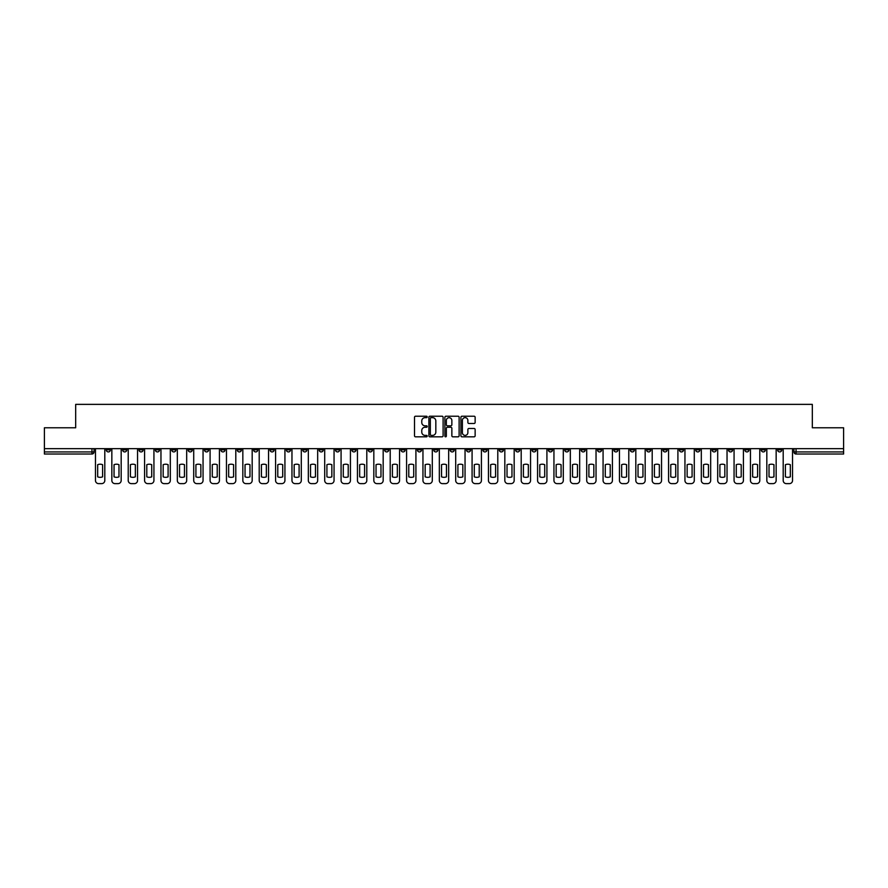 <?xml version="1.0" encoding="UTF-8"?>
<svg xmlns="http://www.w3.org/2000/svg" width="888" height="888" viewBox="0 0 888 888"><rect width="100%" height="100%" fill="white"/><g stroke="black" fill="none" stroke-linecap="round" stroke-linejoin="round"><path stroke-width="1.33" d="M427.206 416.938A0.722 0.722 0 0 0 426.484 416.217L415.54 416.217A1.032 1.032 0 0 0 414.507 417.249L414.507 435.797A1.032 1.032 0 0 0 415.54 436.829L426.484 436.829A0.722 0.722 0 0 0 427.206 436.108A0.722 0.722 0 0 0 426.484 435.386L425.063 435.386A3.297 3.297 0 0 1 421.767 432.09L421.767 430.547A3.297 3.297 0 0 1 425.063 427.25L426.484 427.25A0.722 0.722 0 0 0 427.206 426.529A0.722 0.722 0 0 0 426.484 425.807L425.063 425.807A3.297 3.297 0 0 1 421.767 422.51L421.767 420.956A3.297 3.297 0 0 1 425.063 417.66L426.484 417.66A0.722 0.722 0 0 0 427.206 416.938M646.586 448.673L646.586 449.828L650.782 449.828A2.098 2.098 0 0 1 648.684 451.925A2.098 2.098 0 0 1 646.586 449.828L646.586 448.673M548.34 448.673L548.34 449.828L552.536 449.828A2.098 2.098 0 0 1 550.438 451.925A2.098 2.098 0 0 1 548.34 449.828L548.34 448.673M531.956 448.673L531.956 449.828L536.163 449.828A2.098 2.098 0 0 1 534.054 451.925A2.098 2.098 0 0 1 531.956 449.828L531.956 448.673M433.71 448.673L433.71 449.828L437.917 449.828A2.098 2.098 0 0 1 435.808 451.925A2.098 2.098 0 0 1 433.71 449.828L433.71 448.673M417.338 448.673L417.338 449.828L421.534 449.828A2.098 2.098 0 0 1 419.436 451.925A2.098 2.098 0 0 1 417.338 449.828L417.338 448.673M400.965 448.673L400.965 449.828L405.161 449.828A2.098 2.098 0 0 1 403.063 451.925A2.098 2.098 0 0 1 400.965 449.828L400.965 448.673M368.22 448.673L368.22 449.828L372.416 449.828A2.098 2.098 0 0 1 370.318 451.925A2.098 2.098 0 0 1 368.22 449.828L368.22 448.673M335.464 449.828L335.464 448.673L335.464 449.828A2.098 2.098 0 0 0 337.562 451.925A2.098 2.098 0 0 1 335.464 449.828L339.66 449.828A2.098 2.098 0 0 1 337.562 451.925A2.098 2.098 0 0 0 339.66 449.828L339.66 448.673L339.66 449.828M319.092 449.828L319.092 448.673L319.092 449.828A2.098 2.098 0 0 0 321.19 451.925A2.098 2.098 0 0 1 319.092 449.828L323.288 449.828A2.098 2.098 0 0 1 321.19 451.925M302.719 449.828L302.719 448.673L302.719 449.828A2.098 2.098 0 0 0 304.817 451.925A2.098 2.098 0 0 1 302.719 449.828L306.915 449.828A2.098 2.098 0 0 1 304.817 451.925A2.098 2.098 0 0 0 306.915 449.828L306.915 448.673L306.915 449.828M286.347 448.673L286.347 449.828L290.543 449.828A2.098 2.098 0 0 1 288.445 451.925A2.098 2.098 0 0 1 286.347 449.828L286.347 448.673M269.974 448.673L269.974 449.828L274.17 449.828A2.098 2.098 0 0 1 272.072 451.925A2.098 2.098 0 0 1 269.974 449.828L269.974 448.673M253.591 448.673L253.591 449.828L257.798 449.828A2.098 2.098 0 0 1 255.689 451.925A2.098 2.098 0 0 1 253.591 449.828L253.591 448.673M237.218 449.828L237.218 448.673L237.218 449.828A2.098 2.098 0 0 0 239.316 451.925A2.098 2.098 0 0 1 237.218 449.828L241.414 449.828A2.098 2.098 0 0 1 239.316 451.925M204.473 449.828L204.473 448.673L204.473 449.828A2.098 2.098 0 0 0 206.571 451.925A2.098 2.098 0 0 1 204.473 449.828L208.669 449.828A2.098 2.098 0 0 1 206.571 451.925A2.098 2.098 0 0 0 208.669 449.828L208.669 448.673L208.669 449.828M188.101 449.828L188.101 448.673L188.101 449.828A2.098 2.098 0 0 0 190.199 451.925A2.098 2.098 0 0 1 188.101 449.828L192.296 449.828A2.098 2.098 0 0 1 190.199 451.925A2.098 2.098 0 0 0 192.296 449.828L192.296 448.673L192.296 449.828M171.717 449.828L171.717 448.673L171.717 449.828A2.098 2.098 0 0 0 173.826 451.925A2.098 2.098 0 0 1 171.717 449.828L175.924 449.828A2.098 2.098 0 0 1 173.826 451.925A2.098 2.098 0 0 0 175.924 449.828L175.924 448.673L175.924 449.828M155.345 449.828L155.345 448.673L155.345 449.828A2.098 2.098 0 0 0 157.442 451.925A2.098 2.098 0 0 1 155.345 449.828L159.551 449.828A2.098 2.098 0 0 1 157.442 451.925M138.972 449.828L138.972 448.673L138.972 449.828A2.098 2.098 0 0 0 141.07 451.925A2.098 2.098 0 0 1 138.972 449.828L143.168 449.828A2.098 2.098 0 0 1 141.07 451.925A2.098 2.098 0 0 0 143.168 449.828L143.168 448.673L143.168 449.828M122.6 449.828L122.6 448.673L122.6 449.828A2.098 2.098 0 0 0 124.697 451.925A2.098 2.098 0 0 1 122.6 449.828L126.795 449.828A2.098 2.098 0 0 1 124.697 451.925A2.098 2.098 0 0 0 126.795 449.828L126.795 448.673L126.795 449.828M474.114 423.487A1.032 1.032 0 0 0 475.136 422.455L475.136 417.249A1.032 1.032 0 0 0 474.114 416.217L461.949 416.217A1.032 1.032 0 0 0 460.928 417.249L460.928 435.797A1.032 1.032 0 0 0 461.949 436.829L474.114 436.829A1.032 1.032 0 0 0 475.136 435.797L475.136 429.514A1.032 1.032 0 0 0 474.114 428.482L468.908 428.482A1.032 1.032 0 0 0 467.876 429.514L467.876 432.623A2.753 2.753 0 0 1 465.123 435.386A2.753 2.753 0 0 1 462.371 432.623L462.371 420.424A2.753 2.753 0 0 1 465.123 417.66A2.753 2.753 0 0 1 467.876 420.424L467.876 422.455A1.032 1.032 0 0 0 468.908 423.487L474.114 423.487M44.4 448.673L44.4 427.783L75.68 427.783L75.68 404.373L812.32 404.373L812.32 427.783L843.6 427.783L843.6 448.673L44.4 448.673L44.4 451.925L94.05 451.925L94.05 448.673L94.05 451.925A2.098 2.098 0 0 1 91.952 454.023L44.4 454.023L44.4 451.925M443.101 417.249A1.032 1.032 0 0 0 442.069 416.217L429.914 416.217A1.032 1.032 0 0 0 428.882 417.249L428.882 435.797A1.032 1.032 0 0 0 429.914 436.829L442.069 436.829A1.032 1.032 0 0 0 443.101 435.797L443.101 417.249M445.931 416.217L458.086 416.217A1.032 1.032 0 0 1 459.118 417.249L459.118 435.797A1.032 1.032 0 0 1 458.086 436.829L452.891 436.829A1.032 1.032 0 0 1 451.859 435.797L451.859 428.271A1.032 1.032 0 0 0 450.827 427.25L447.374 427.25A1.032 1.032 0 0 0 446.342 428.271L446.342 436.108A0.722 0.722 0 0 1 445.621 436.829A0.722 0.722 0 0 1 444.899 436.108L444.899 417.249A1.032 1.032 0 0 1 445.931 416.217M793.95 448.673L793.95 451.925L843.6 451.925L843.6 454.023L796.048 454.023A2.098 2.098 0 0 1 793.95 451.925M843.6 448.673L843.6 451.925M781.773 448.673L781.773 449.828A2.098 2.098 0 0 1 779.675 451.925A2.098 2.098 0 0 1 777.577 449.828A2.098 2.098 0 0 0 779.675 451.925A2.098 2.098 0 0 0 781.773 449.828L777.577 449.828L777.577 448.673M765.4 448.673L765.4 449.828A2.098 2.098 0 0 1 763.303 451.925A2.098 2.098 0 0 1 761.205 449.828L765.4 449.828M761.205 448.673L761.205 449.828M749.028 448.673L749.028 449.828A2.098 2.098 0 0 1 746.93 451.925A2.098 2.098 0 0 1 744.832 449.828L749.028 449.828M744.832 448.673L744.832 449.828M732.655 449.828L732.655 448.673L732.655 449.828A2.098 2.098 0 0 1 730.558 451.925A2.098 2.098 0 0 1 728.449 449.828L732.655 449.828A2.098 2.098 0 0 1 730.558 451.925M728.449 448.673L728.449 449.828M716.283 448.673L716.283 449.828A2.098 2.098 0 0 1 714.174 451.925A2.098 2.098 0 0 1 712.076 449.828A2.098 2.098 0 0 0 714.174 451.925M712.076 448.673L712.076 449.828L716.283 449.828M699.899 448.673L699.899 449.828A2.098 2.098 0 0 1 697.802 451.925A2.098 2.098 0 0 1 695.704 449.828L699.899 449.828A2.098 2.098 0 0 1 697.802 451.925M695.704 448.673L695.704 449.828M683.527 448.673L683.527 449.828A2.098 2.098 0 0 1 681.429 451.925A2.098 2.098 0 0 1 679.331 449.828A2.098 2.098 0 0 0 681.429 451.925M679.331 448.673L679.331 449.828L683.527 449.828M667.154 448.673L667.154 449.828A2.098 2.098 0 0 1 665.057 451.925A2.098 2.098 0 0 1 662.959 449.828L667.154 449.828M662.959 448.673L662.959 449.828M650.782 448.673L650.782 449.828A2.098 2.098 0 0 1 648.684 451.925M634.409 448.673L634.409 449.828A2.098 2.098 0 0 1 632.312 451.925A2.098 2.098 0 0 1 630.203 449.828L634.409 449.828M630.203 448.673L630.203 449.828M618.026 448.673L618.026 449.828A2.098 2.098 0 0 1 615.928 451.925A2.098 2.098 0 0 1 613.83 449.828L618.026 449.828M613.83 448.673L613.83 449.828M601.653 448.673L601.653 449.828A2.098 2.098 0 0 1 599.555 451.925A2.098 2.098 0 0 1 597.458 449.828A2.098 2.098 0 0 0 599.555 451.925M597.458 448.673L597.458 449.828L601.653 449.828M585.281 448.673L585.281 449.828A2.098 2.098 0 0 1 583.183 451.925A2.098 2.098 0 0 1 581.085 449.828L585.281 449.828M581.085 448.673L581.085 449.828M568.908 448.673L568.908 449.828A2.098 2.098 0 0 1 566.81 451.925A2.098 2.098 0 0 1 564.713 449.828L568.908 449.828M564.713 448.673L564.713 449.828M552.536 448.673L552.536 449.828M536.163 448.673L536.163 449.828L536.163 448.673M519.78 448.673L519.78 449.828A2.098 2.098 0 0 1 517.682 451.925A2.098 2.098 0 0 1 515.584 449.828L519.78 449.828M515.584 448.673L515.584 449.828M503.407 448.673L503.407 449.828A2.098 2.098 0 0 1 501.309 451.925A2.098 2.098 0 0 1 499.211 449.828L503.407 449.828M499.211 448.673L499.211 449.828M487.035 448.673L487.035 449.828A2.098 2.098 0 0 1 484.937 451.925A2.098 2.098 0 0 1 482.839 449.828L487.035 449.828M482.839 448.673L482.839 449.828M470.662 448.673L470.662 449.828A2.098 2.098 0 0 1 468.564 451.925A2.098 2.098 0 0 1 466.466 449.828L470.662 449.828M466.466 448.673L466.466 449.828M454.29 448.673L454.29 449.828A2.098 2.098 0 0 1 452.192 451.925A2.098 2.098 0 0 1 450.083 449.828L454.29 449.828M450.083 448.673L450.083 449.828M437.917 448.673L437.917 449.828A2.098 2.098 0 0 1 435.808 451.925M421.534 448.673L421.534 449.828M405.161 449.828L405.161 448.673L405.161 449.828A2.098 2.098 0 0 1 403.063 451.925M388.789 448.673L388.789 449.828A2.098 2.098 0 0 1 386.691 451.925A2.098 2.098 0 0 1 384.593 449.828A2.098 2.098 0 0 0 386.691 451.925A2.098 2.098 0 0 0 388.789 449.828L384.593 449.828L384.593 448.673M372.416 449.828L372.416 448.673L372.416 449.828A2.098 2.098 0 0 1 370.318 451.925M356.044 448.673L356.044 449.828A2.098 2.098 0 0 1 353.946 451.925A2.098 2.098 0 0 1 351.837 449.828A2.098 2.098 0 0 0 353.946 451.925M351.837 448.673L351.837 449.828L356.044 449.828M323.288 448.673L323.288 449.828L323.288 448.673M290.543 449.828L290.543 448.673L290.543 449.828A2.098 2.098 0 0 1 288.445 451.925M274.17 449.828L274.17 448.673L274.17 449.828A2.098 2.098 0 0 1 272.072 451.925M257.798 449.828L257.798 448.673L257.798 449.828A2.098 2.098 0 0 1 255.689 451.925M241.414 448.673L241.414 449.828L241.414 448.673M225.041 449.828L225.041 448.673L225.041 449.828A2.098 2.098 0 0 1 222.944 451.925A2.098 2.098 0 0 1 220.846 449.828L225.041 449.828A2.098 2.098 0 0 1 222.944 451.925M220.846 448.673L220.846 449.828M159.551 448.673L159.551 449.828L159.551 448.673M110.423 448.673L110.423 449.828A2.098 2.098 0 0 1 108.325 451.925A2.098 2.098 0 0 1 106.227 449.828A2.098 2.098 0 0 0 108.325 451.925A2.098 2.098 0 0 0 110.423 449.828L110.423 448.673M106.227 448.673L106.227 449.828L110.423 449.828M91.952 448.673L91.952 454.023A2.098 2.098 0 0 0 94.05 451.925M431.046 417.66A0.722 0.722 0 0 0 430.325 418.381L430.325 434.665A0.722 0.722 0 0 0 431.046 435.386L432.534 435.386A3.297 3.297 0 0 0 435.83 432.09L435.83 420.956A3.297 3.297 0 0 0 432.534 417.66L431.046 417.66M451.859 420.468A2.753 2.753 0 0 0 449.095 417.715A2.753 2.753 0 0 0 446.342 420.468L446.342 424.775A1.032 1.032 0 0 0 447.374 425.807L450.827 425.807A1.032 1.032 0 0 0 451.859 424.775L451.859 420.468M97.669 464.69L97.669 476.845A6.56 6.56 139.8 0 0 102.597 476.845L102.597 464.69A6.56 6.56 139.8 0 0 97.669 464.69M95.46 448.673L95.46 480.475A3.152 3.152 139.8 0 0 98.612 483.627L101.654 483.627A3.152 3.152 139.8 0 0 104.806 480.475L104.806 448.673M114.041 464.69L114.041 476.845A6.56 6.56 139.8 0 0 118.981 476.845L118.981 464.69A6.56 6.56 139.8 0 0 114.041 464.69M111.844 448.673L111.844 480.475A3.152 3.152 139.8 0 0 114.985 483.627L118.037 483.627A3.152 3.152 139.8 0 0 121.179 480.475L121.179 448.673M130.414 464.69L130.414 476.845A6.56 6.56 139.8 0 0 135.353 476.845L135.353 464.69A6.56 6.56 139.8 0 0 130.414 464.69M128.216 448.673L128.216 480.475A3.152 3.152 139.8 0 0 131.369 483.627L134.41 483.627A3.152 3.152 139.8 0 0 137.551 480.475L137.551 448.673M146.798 464.69L146.798 476.845A6.56 6.56 139.8 0 0 151.726 476.845L151.726 464.69A6.56 6.56 139.8 0 0 146.798 464.69M144.589 448.673L144.589 480.475A3.152 3.152 139.8 0 0 147.741 483.627L150.782 483.627A3.152 3.152 139.8 0 0 153.935 480.475L153.935 448.673M163.17 464.69L163.17 476.845A6.56 6.56 139.8 0 0 168.098 476.845L168.098 464.69A6.56 6.56 139.8 0 0 163.17 464.69M160.961 448.673L160.961 480.475A3.152 3.152 139.8 0 0 164.114 483.627L167.155 483.627A3.152 3.152 139.8 0 0 170.307 480.475L170.307 448.673M179.543 464.69L179.543 476.845A6.56 6.56 139.8 0 0 184.471 476.845L184.471 464.69A6.56 6.56 139.8 0 0 179.543 464.69M177.334 448.673L177.334 480.475A3.152 3.152 139.8 0 0 180.486 483.627L183.527 483.627A3.152 3.152 139.8 0 0 186.68 480.475L186.68 448.673M195.915 464.69L195.915 476.845A6.56 6.56 139.8 0 0 200.855 476.845L200.855 464.69A6.56 6.56 139.8 0 0 195.915 464.69M193.717 448.673L193.717 480.475A3.152 3.152 139.8 0 0 196.859 483.627L199.9 483.627A3.152 3.152 139.8 0 0 203.052 480.475L203.052 448.673M212.288 464.69L212.288 476.845A6.56 6.56 139.8 0 0 217.227 476.845L217.227 464.69A6.56 6.56 139.8 0 0 212.288 464.69M210.09 448.673L210.09 480.475A3.152 3.152 139.8 0 0 213.231 483.627L216.284 483.627A3.152 3.152 139.8 0 0 219.425 480.475L219.425 448.673M228.66 464.69L228.66 476.845A6.56 6.56 139.8 0 0 233.6 476.845L233.6 464.69A6.56 6.56 139.8 0 0 228.66 464.69M226.462 448.673L226.462 480.475A3.152 3.152 139.8 0 0 229.615 483.627L232.656 483.627A3.152 3.152 139.8 0 0 235.797 480.475L235.797 448.673M245.044 464.69L245.044 476.845A6.56 6.56 139.8 0 0 249.972 476.845L249.972 464.69A6.56 6.56 139.8 0 0 245.044 464.69M242.835 448.673L242.835 480.475A3.152 3.152 139.8 0 0 245.987 483.627L249.029 483.627A3.152 3.152 139.8 0 0 252.181 480.475L252.181 448.673M261.416 464.69L261.416 476.845A6.56 6.56 139.8 0 0 266.345 476.845L266.345 464.69A6.56 6.56 139.8 0 0 261.416 464.69M259.207 448.673L259.207 480.475A3.152 3.152 139.8 0 0 262.36 483.627L265.401 483.627A3.152 3.152 139.8 0 0 268.553 480.475L268.553 448.673M277.789 464.69L277.789 476.845A6.56 6.56 139.8 0 0 282.717 476.845L282.717 464.69A6.56 6.56 139.8 0 0 277.789 464.69M275.58 448.673L275.58 480.475A3.152 3.152 139.8 0 0 278.732 483.627L281.774 483.627A3.152 3.152 139.8 0 0 284.926 480.475L284.926 448.673M294.161 464.69L294.161 476.845A6.56 6.56 139.8 0 0 299.101 476.845L299.101 464.69A6.56 6.56 139.8 0 0 294.161 464.69M291.963 448.673L291.963 480.475A3.152 3.152 139.8 0 0 295.105 483.627L298.157 483.627A3.152 3.152 139.8 0 0 301.298 480.475L301.298 448.673M310.534 464.69L310.534 476.845A6.56 6.56 139.8 0 0 315.473 476.845L315.473 464.69A6.56 6.56 139.8 0 0 310.534 464.69M308.336 448.673L308.336 480.475A3.152 3.152 139.8 0 0 311.477 483.627L314.53 483.627A3.152 3.152 139.8 0 0 317.671 480.475L317.671 448.673M326.917 464.69L326.917 476.845A6.56 6.56 139.8 0 0 331.846 476.845L331.846 464.69A6.56 6.56 139.8 0 0 326.917 464.69M324.708 448.673L324.708 480.475A3.152 3.152 139.8 0 0 327.861 483.627L330.902 483.627A3.152 3.152 139.8 0 0 334.055 480.475L334.055 448.673M343.29 464.69L343.29 476.845A6.56 6.56 139.8 0 0 348.218 476.845L348.218 464.69A6.56 6.56 139.8 0 0 343.29 464.69M341.081 448.673L341.081 480.475A3.152 3.152 139.8 0 0 344.233 483.627L347.275 483.627A3.152 3.152 139.8 0 0 350.427 480.475L350.427 448.673M359.662 464.69L359.662 476.845A6.56 6.56 139.8 0 0 364.591 476.845L364.591 464.69A6.56 6.56 139.8 0 0 359.662 464.69M357.453 448.673L357.453 480.475A3.152 3.152 139.8 0 0 360.606 483.627L363.647 483.627A3.152 3.152 139.8 0 0 366.8 480.475L366.8 448.673M376.035 464.69L376.035 476.845A6.56 6.56 139.8 0 0 380.974 476.845L380.974 464.69A6.56 6.56 139.8 0 0 376.035 464.69M373.826 448.673L373.826 480.475A3.152 3.152 139.8 0 0 376.978 483.627L380.02 483.627A3.152 3.152 139.8 0 0 383.172 480.475L383.172 448.673M392.407 464.69L392.407 476.845A6.56 6.56 139.8 0 0 397.347 476.845L397.347 464.69A6.56 6.56 139.8 0 0 392.407 464.69M390.209 448.673L390.209 480.475A3.152 3.152 139.8 0 0 393.351 483.627L396.403 483.627A3.152 3.152 139.8 0 0 399.545 480.475L399.545 448.673M408.78 464.69L408.78 476.845A6.56 6.56 139.8 0 0 413.719 476.845L413.719 464.69A6.56 6.56 139.8 0 0 408.78 464.69M406.582 448.673L406.582 480.475A3.152 3.152 139.8 0 0 409.734 483.627L412.776 483.627A3.152 3.152 139.8 0 0 415.917 480.475L415.917 448.673M425.163 464.69L425.163 476.845A6.56 6.56 139.8 0 0 430.092 476.845L430.092 464.69A6.56 6.56 139.8 0 0 425.163 464.69M422.954 448.673L422.954 480.475A3.152 3.152 139.8 0 0 426.107 483.627L429.148 483.627A3.152 3.152 139.8 0 0 432.301 480.475L432.301 448.673M441.536 464.69L441.536 476.845A6.56 6.56 139.8 0 0 446.464 476.845L446.464 464.69A6.56 6.56 139.8 0 0 441.536 464.69M439.327 448.673L439.327 480.475A3.152 3.152 139.8 0 0 442.479 483.627L445.521 483.627A3.152 3.152 139.8 0 0 448.673 480.475L448.673 448.673M457.908 464.69L457.908 476.845A6.56 6.56 139.8 0 0 462.837 476.845L462.837 464.69A6.56 6.56 139.8 0 0 457.908 464.69M455.699 448.673L455.699 480.475A3.152 3.152 139.8 0 0 458.852 483.627L461.893 483.627A3.152 3.152 139.8 0 0 465.046 480.475L465.046 448.673M474.281 464.69L474.281 476.845A6.56 6.56 139.8 0 0 479.22 476.845L479.22 464.69A6.56 6.56 139.8 0 0 474.281 464.69M472.083 448.673L472.083 480.475A3.152 3.152 139.8 0 0 475.224 483.627L478.266 483.627A3.152 3.152 139.8 0 0 481.418 480.475L481.418 448.673M490.653 464.69L490.653 476.845A6.56 6.56 139.8 0 0 495.593 476.845L495.593 464.69A6.56 6.56 139.8 0 0 490.653 464.69M488.456 448.673L488.456 480.475A3.152 3.152 139.8 0 0 491.597 483.627L494.649 483.627A3.152 3.152 139.8 0 0 497.791 480.475L497.791 448.673M507.026 464.69L507.026 476.845A6.56 6.56 139.8 0 0 511.965 476.845L511.965 464.69A6.56 6.56 139.8 0 0 507.026 464.69M504.828 448.673L504.828 480.475A3.152 3.152 139.8 0 0 507.98 483.627L511.022 483.627A3.152 3.152 139.8 0 0 514.174 480.475L514.174 448.673M523.409 464.69L523.409 476.845A6.56 6.56 139.8 0 0 528.338 476.845L528.338 464.69A6.56 6.56 139.8 0 0 523.409 464.69M521.201 448.673L521.201 480.475A3.152 3.152 139.8 0 0 524.353 483.627L527.394 483.627A3.152 3.152 139.8 0 0 530.547 480.475L530.547 448.673M539.782 464.69L539.782 476.845A6.56 6.56 139.8 0 0 544.71 476.845L544.71 464.69A6.56 6.56 139.8 0 0 539.782 464.69M537.573 448.673L537.573 480.475A3.152 3.152 139.8 0 0 540.725 483.627L543.767 483.627A3.152 3.152 139.8 0 0 546.919 480.475L546.919 448.673M556.154 464.69L556.154 476.845A6.56 6.56 139.8 0 0 561.083 476.845L561.083 464.69A6.56 6.56 139.8 0 0 556.154 464.69M553.946 448.673L553.946 480.475A3.152 3.152 139.8 0 0 557.098 483.627L560.139 483.627A3.152 3.152 139.8 0 0 563.292 480.475L563.292 448.673M572.527 464.69L572.527 476.845A6.56 6.56 139.8 0 0 577.466 476.845L577.466 464.69A6.56 6.56 139.8 0 0 572.527 464.69M570.329 448.673L570.329 480.475A3.152 3.152 139.8 0 0 573.47 483.627L576.523 483.627A3.152 3.152 139.8 0 0 579.664 480.475L579.664 448.673M588.899 464.69L588.899 476.845A6.56 6.56 139.8 0 0 593.839 476.845L593.839 464.69A6.56 6.56 139.8 0 0 588.899 464.69M586.702 448.673L586.702 480.475A3.152 3.152 139.8 0 0 589.843 483.627L592.895 483.627A3.152 3.152 139.8 0 0 596.037 480.475L596.037 448.673M605.283 464.69L605.283 476.845A6.56 6.56 139.8 0 0 610.211 476.845L610.211 464.69A6.56 6.56 139.8 0 0 605.283 464.69M603.074 448.673L603.074 480.475A3.152 3.152 139.8 0 0 606.226 483.627L609.268 483.627A3.152 3.152 139.8 0 0 612.42 480.475L612.42 448.673M621.655 464.69L621.655 476.845A6.56 6.56 139.8 0 0 626.584 476.845L626.584 464.69A6.56 6.56 139.8 0 0 621.655 464.69M619.447 448.673L619.447 480.475A3.152 3.152 139.8 0 0 622.599 483.627L625.64 483.627A3.152 3.152 139.8 0 0 628.793 480.475L628.793 448.673M638.028 464.69L638.028 476.845A6.56 6.56 139.8 0 0 642.956 476.845L642.956 464.69A6.56 6.56 139.8 0 0 638.028 464.69M635.819 448.673L635.819 480.475A3.152 3.152 139.8 0 0 638.971 483.627L642.013 483.627A3.152 3.152 139.8 0 0 645.165 480.475L645.165 448.673M654.4 464.69L654.4 476.845A6.56 6.56 139.8 0 0 659.34 476.845L659.34 464.69A6.56 6.56 139.8 0 0 654.4 464.69M652.203 448.673L652.203 480.475A3.152 3.152 139.8 0 0 655.344 483.627L658.385 483.627A3.152 3.152 139.8 0 0 661.538 480.475L661.538 448.673M670.773 464.69L670.773 476.845A6.56 6.56 139.8 0 0 675.713 476.845L675.713 464.69A6.56 6.56 139.8 0 0 670.773 464.69M668.575 448.673L668.575 480.475A3.152 3.152 139.8 0 0 671.716 483.627L674.769 483.627A3.152 3.152 139.8 0 0 677.91 480.475L677.91 448.673M687.145 464.69L687.145 476.845A6.56 6.56 139.8 0 0 692.085 476.845L692.085 464.69A6.56 6.56 139.8 0 0 687.145 464.69M684.948 448.673L684.948 480.475A3.152 3.152 139.8 0 0 688.1 483.627L691.142 483.627A3.152 3.152 139.8 0 0 694.283 480.475L694.283 448.673M703.529 464.69L703.529 476.845A6.56 6.56 139.8 0 0 708.458 476.845L708.458 464.69A6.56 6.56 139.8 0 0 703.529 464.69M701.32 448.673L701.32 480.475A3.152 3.152 139.8 0 0 704.473 483.627L707.514 483.627A3.152 3.152 139.8 0 0 710.666 480.475L710.666 448.673M719.902 464.69L719.902 476.845A6.56 6.56 139.8 0 0 724.83 476.845L724.83 464.69A6.56 6.56 139.8 0 0 719.902 464.69M717.693 448.673L717.693 480.475A3.152 3.152 139.8 0 0 720.845 483.627L723.887 483.627A3.152 3.152 139.8 0 0 727.039 480.475L727.039 448.673M736.274 464.69L736.274 476.845A6.56 6.56 139.8 0 0 741.203 476.845L741.203 464.69A6.56 6.56 139.8 0 0 736.274 464.69M734.065 448.673L734.065 480.475A3.152 3.152 139.8 0 0 737.218 483.627L740.259 483.627A3.152 3.152 139.8 0 0 743.411 480.475L743.411 448.673M752.647 464.69L752.647 476.845A6.56 6.56 139.8 0 0 757.586 476.845L757.586 464.69A6.56 6.56 139.8 0 0 752.647 464.69M750.449 448.673L750.449 480.475A3.152 3.152 139.8 0 0 753.59 483.627L756.632 483.627A3.152 3.152 139.8 0 0 759.784 480.475L759.784 448.673M769.019 464.69L769.019 476.845A6.56 6.56 139.8 0 0 773.959 476.845L773.959 464.69A6.56 6.56 139.8 0 0 769.019 464.69M766.821 448.673L766.821 480.475A3.152 3.152 139.8 0 0 769.963 483.627L773.015 483.627A3.152 3.152 139.8 0 0 776.156 480.475L776.156 448.673M785.403 464.69L785.403 476.845A6.56 6.56 139.8 0 0 790.331 476.845L790.331 464.69A6.56 6.56 139.8 0 0 785.403 464.69M783.194 448.673L783.194 480.475A3.152 3.152 139.8 0 0 786.346 483.627L789.388 483.627A3.152 3.152 139.8 0 0 792.54 480.475L792.54 448.673M796.048 448.673L796.048 454.023"/></g></svg>
